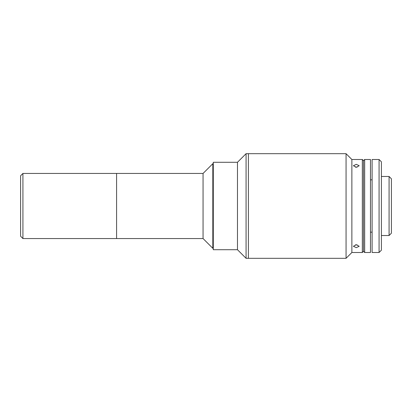 <?xml version="1.0" encoding="UTF-8"?>
<svg xmlns="http://www.w3.org/2000/svg" width="412" height="412" viewBox="0 0 412 412"><rect width="100%" height="100%" fill="white"/><g stroke="black" fill="none" stroke-linecap="round" stroke-linejoin="round"><path stroke-width="0.62" d="M22.923 173.447L22.923 238.553L116.586 238.553L116.586 173.447L116.586 238.553L203.059 238.553L203.059 173.447L22.923 173.447L20.6 175.775L20.6 236.225L22.923 238.553M203.059 238.553L212.824 248.318L212.824 163.682L203.059 173.447M213.287 163.682L212.824 163.682M213.287 248.318L212.824 248.318M237.472 249.713L237.472 162.287L246.077 153.681L246.077 258.319L237.472 249.713L237.472 162.287L213.287 162.287L213.287 249.713L237.472 249.713M362.333 252.505L362.333 159.495L363.497 160.659L364.661 159.495L364.661 252.505L363.497 251.341L363.497 160.659L363.497 251.341L362.333 252.505L351.874 252.505L346.059 258.319L248.4 258.319L248.4 153.681L246.077 153.681M362.333 159.495L351.874 159.495L346.059 153.681L248.4 153.681L248.4 258.319L246.077 258.319M357.127 167.19A2.838 1.416 0 0 0 355.453 167.19M355.453 244.81A2.838 1.416 180 0 0 357.122 244.81M356.287 167.257L353.383 165.727L356.287 164.352L359.197 165.727L356.287 167.257M356.287 247.648L353.383 246.273L356.287 244.743L359.197 246.273L356.287 247.648M351.874 252.505L351.874 159.495M346.059 258.319L346.059 153.681M364.661 252.505L370.476 252.505L370.476 159.495L364.661 159.495M391.4 178.798L391.4 233.202L389.077 235.53L389.077 176.47L391.4 178.798M370.476 179.843L372.103 179.843M370.476 232.157L372.103 232.157M381.404 235.53L389.077 235.53M381.404 176.47L389.077 176.47M379.076 252.505L379.076 159.495L372.103 159.495L372.103 252.505L379.076 252.505L381.404 250.177L381.404 161.823L379.076 159.495"/></g></svg>
